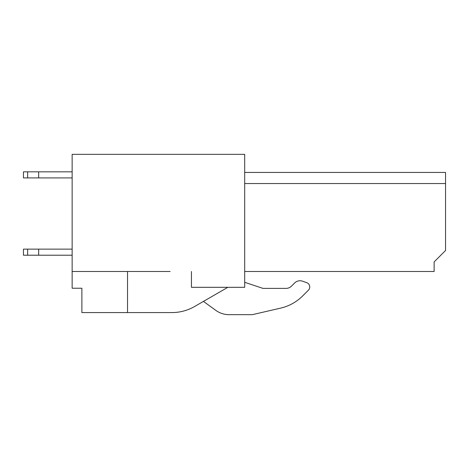<?xml version="1.0" encoding="UTF-8"?>
<svg xmlns="http://www.w3.org/2000/svg" width="469" height="469" viewBox="0 0 469 469"><rect width="100%" height="100%" fill="white"/><g stroke="black" fill="none" stroke-linecap="round" stroke-linejoin="round"><path stroke-width="0.7" d="M194.67 306.468L227.828 287.321L194.67 306.468A45.651 45.651 0 0 1 171.847 312.583L81.882 312.583L81.882 288.236L72.144 288.236L72.144 271.498L170.136 271.498M191.44 271.498L191.44 287.321L244.695 287.321L244.695 154.33L72.144 154.33L72.144 271.498M127.527 312.583L127.527 271.498M445.55 172.44L244.695 172.44L445.55 172.44L445.55 250.499L434.136 261.913L434.136 271.498L244.695 271.498M434.136 261.913L444.483 251.566M445.55 183.549L244.695 183.549M262.957 288.388L244.695 282.303L262.957 288.388L286.049 288.388L262.957 288.388M294.638 282.983L291.483 286.137A7.686 7.686 0 0 1 286.049 288.388A7.686 7.686 0 0 0 291.483 286.137L294.638 282.983A7.61 7.61 0 0 1 302.558 281.189L306.708 282.66A4.567 4.567 0 0 1 308.409 290.188L302.687 295.916A45.651 45.651 0 0 1 280.673 308.115L252.304 314.67L280.673 308.115M203.452 301.397L215.722 310.308L203.452 301.397M252.304 314.67L229.142 314.67A22.823 22.823 0 0 1 215.722 310.308M302.687 295.916L308.409 290.188M306.708 282.66L302.558 281.189M27.642 171.83L23.45 171.83L23.45 177.921L38.669 177.921L38.669 171.83L27.642 171.83L27.642 177.921M72.144 171.83L38.669 171.83M72.144 177.921L38.669 177.921M27.642 249.133L23.45 249.133L23.45 255.218L38.669 255.218L38.669 249.133L27.642 249.133L27.642 255.218M72.144 249.133L38.669 249.133M72.144 255.218L38.669 255.218"/></g></svg>
